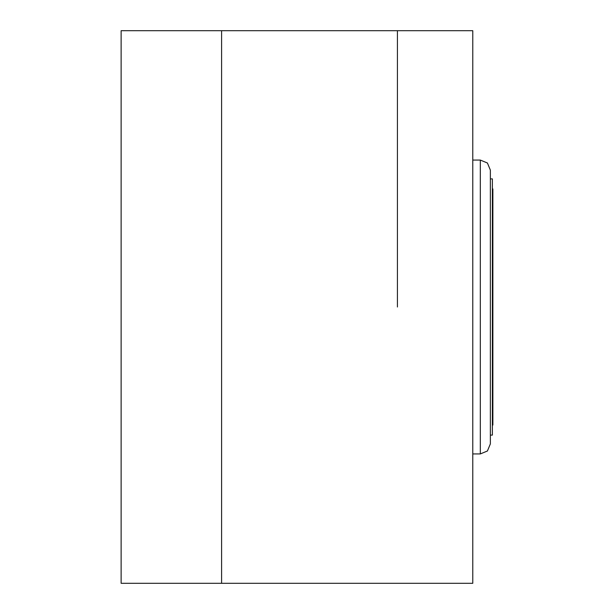 <?xml version="1.0" encoding="UTF-8"?>
<svg xmlns="http://www.w3.org/2000/svg" width="614" height="614" viewBox="0 0 614 614"><rect width="100%" height="100%" fill="white"/><g stroke="black" fill="none" stroke-linecap="round" stroke-linejoin="round"><path stroke-width="0.92" d="M472.78 453.938L480.317 453.938L487.416 450.998L490.363 443.891L490.363 170.109L490.363 178.897L492.374 178.897L492.374 435.103L490.363 435.103M492.374 425.057L492.873 425.057L492.873 188.943L492.374 188.943M397.427 307L397.427 30.7L397.427 307M121.127 30.7L121.127 583.3L221.6 583.3L221.6 30.7L121.127 30.7M221.6 583.3L472.78 583.3L472.78 30.7L221.6 30.7M480.317 453.938L480.317 160.062L472.78 160.062M480.317 160.062L487.416 163.002L490.363 170.109"/></g></svg>
